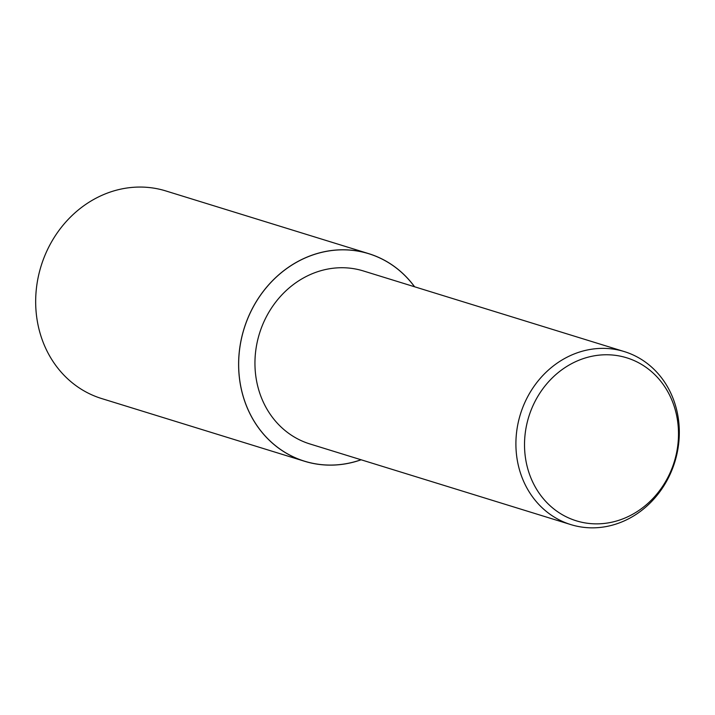 <?xml version="1.0" encoding="UTF-8"?>
<svg xmlns="http://www.w3.org/2000/svg" width="715" height="715" viewBox="0 0 715 715"><rect width="100%" height="100%" fill="white"/><g stroke="black" fill="none" stroke-linecap="round" stroke-linejoin="round"><path stroke-width="1.07" d="M564.635 358.492A90.546 80.813 -72.8 0 1 624.347 351.601A90.546 80.813 -72.8 0 1 679.25 428.678A90.546 80.813 -72.8 0 1 630.585 517.723A90.546 80.813 -72.8 0 1 570.874 524.613A90.546 80.813 -72.8 0 1 515.971 447.527A90.546 80.813 -72.8 0 1 564.635 358.492M570.874 524.613L309.926 443.961A90.546 80.813 -72.8 0 1 255.014 366.884A90.546 80.813 -72.8 0 1 303.678 277.849A90.546 80.813 -72.8 0 1 363.39 270.958L624.347 351.601M570.436 364.301A85.308 76.148 -72.8 0 1 671.957 400.302A85.308 76.148 -72.8 0 1 632.578 514.326A85.308 76.148 -72.8 0 1 531.066 478.326A85.308 76.148 -72.8 0 1 570.436 364.301M361.138 459.79A108.653 96.981 -72.8 0 1 304.581 461.264A108.653 96.981 -72.8 0 1 238.694 368.77A108.653 96.981 -72.8 0 1 297.082 261.922A108.653 96.981 -72.8 0 1 368.743 253.655A108.653 96.981 -72.8 0 1 414.611 286.786M304.581 461.264L101.637 398.55A108.653 96.981 -72.8 0 1 35.75 306.047A108.653 96.981 -72.8 0 1 94.148 199.208A108.653 96.981 -72.8 0 1 165.8 190.932L368.743 253.655M361.048 459.763A108.591 96.927 -72.8 0 1 244.056 399.14A108.591 96.927 -72.8 0 1 297.109 261.976A108.591 96.927 -72.8 0 1 414.521 286.76"/></g></svg>
